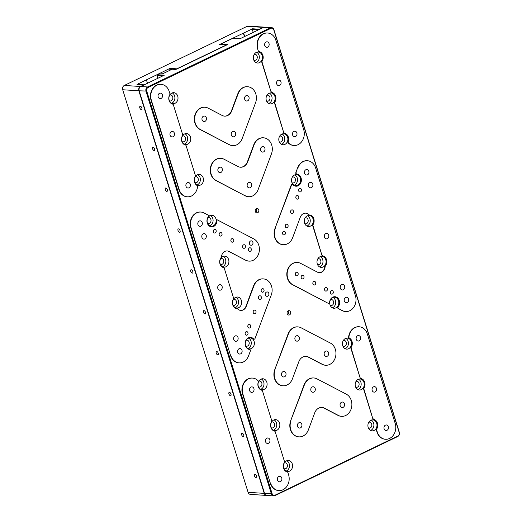 <?xml version="1.0" encoding="UTF-8"?>
<svg xmlns="http://www.w3.org/2000/svg" width="522" height="522" viewBox="0 0 522 522"><rect width="100%" height="100%" fill="white"/><g stroke="black" fill="none" stroke-linecap="round" stroke-linejoin="round"><path stroke-width="0.78" d="M248.094 492.324L264.236 493.368A3.308 2.727 93.7 0 0 266.579 495.437L250.436 494.393A3.308 2.727 93.7 0 1 248.094 492.324L122.703 89.751A3.308 2.727 93.7 0 1 124.308 85.451L140.451 86.495L143.863 84.858L137.032 84.414L169.983 68.382L176.814 68.826L226.274 45.009L219.442 44.572L252.589 28.782A0.548 0.457 93.7 0 0 252.322 29.5L258.383 29.891M124.308 85.451L247.108 26.335A3.308 2.727 93.7 0 1 248.276 26.1L264.426 27.144A3.308 2.727 93.7 0 0 263.258 27.379L247.108 26.335M252.589 28.782L259.414 29.225L263.258 27.379M140.32 106.26A1.82 0.933 64.3 0 1 141.782 107.773A1.82 0.933 64.3 0 1 141.632 109.581A1.82 0.933 64.3 0 1 140 108.348A1.82 0.933 64.3 0 1 140.053 106.305A1.82 0.933 64.3 0 1 140.32 106.26M254.886 474.093A1.82 0.933 64.3 0 1 256.354 475.607A1.82 0.933 64.3 0 1 256.198 477.415A1.82 0.933 64.3 0 1 254.573 476.181A1.82 0.933 64.3 0 1 254.619 474.139A1.82 0.933 64.3 0 1 254.886 474.093M242.156 433.221A1.82 0.933 64.3 0 1 243.624 434.741A1.82 0.933 64.3 0 1 243.467 436.549A1.82 0.933 64.3 0 1 241.843 435.315A1.82 0.933 64.3 0 1 241.895 433.273A1.82 0.933 64.3 0 1 242.156 433.221M229.426 392.355A1.82 0.933 64.3 0 1 230.894 393.869A1.82 0.933 64.3 0 1 230.737 395.676A1.82 0.933 64.3 0 1 229.112 394.443A1.82 0.933 64.3 0 1 229.165 392.4A1.82 0.933 64.3 0 1 229.426 392.355M216.695 351.482A1.82 0.933 64.3 0 1 218.163 352.996A1.82 0.933 64.3 0 1 218.007 354.803A1.82 0.933 64.3 0 1 216.382 353.57A1.82 0.933 64.3 0 1 216.434 351.528A1.82 0.933 64.3 0 1 216.695 351.482M203.965 310.61A1.82 0.933 64.3 0 1 205.433 312.13A1.82 0.933 64.3 0 1 205.283 313.937A1.82 0.933 64.3 0 1 203.652 312.704A1.82 0.933 64.3 0 1 203.704 310.662A1.82 0.933 64.3 0 1 203.965 310.61M191.235 269.743A1.82 0.933 64.3 0 1 192.703 271.257A1.82 0.933 64.3 0 1 192.553 273.065A1.82 0.933 64.3 0 1 190.922 271.832A1.82 0.933 64.3 0 1 190.974 269.789A1.82 0.933 64.3 0 1 191.235 269.743M178.504 228.871A1.82 0.933 64.3 0 1 179.973 230.385A1.82 0.933 64.3 0 1 179.822 232.192A1.82 0.933 64.3 0 1 178.191 230.959A1.82 0.933 64.3 0 1 178.243 228.917A1.82 0.933 64.3 0 1 178.504 228.871M165.774 187.998A1.82 0.933 64.3 0 1 167.242 189.512A1.82 0.933 64.3 0 1 167.092 191.326A1.82 0.933 64.3 0 1 165.461 190.086A1.82 0.933 64.3 0 1 165.513 188.05A1.82 0.933 64.3 0 1 165.774 187.998M153.044 147.132A1.82 0.933 64.3 0 1 154.512 148.646A1.82 0.933 64.3 0 1 154.362 150.453A1.82 0.933 64.3 0 1 152.731 149.22A1.82 0.933 64.3 0 1 152.783 147.178A1.82 0.933 64.3 0 1 153.044 147.132M264.236 493.368L138.845 90.795L122.703 89.751M244.427 36.612L243.324 33.075M219.442 44.572A0.548 0.457 -86.3 0 1 219.827 44.592M226.62 45.016A0.548 0.457 93.7 0 0 226.274 45.009M170.061 70.209L169.715 69.1A0.548 0.457 -86.3 0 1 169.983 68.382M144.209 84.858A0.548 0.457 93.7 0 0 143.863 84.858M140.451 86.495A3.308 2.727 93.7 0 0 138.845 90.795M137.032 84.414A0.548 0.457 -86.3 0 1 137.416 84.44M147.472 83.292L146.414 79.899M243.63 33.095L244.688 36.488M253.216 32.384L252.322 29.5M295.837 186.197A6.062 5.005 93.7 0 0 301.063 180.449A6.062 5.005 93.7 0 0 296.587 174.107A1.103 0.907 -86.3 0 1 295.857 172.58L297.671 167.719A11.569 9.546 -86.3 0 1 307.112 160.711A11.569 9.546 -86.3 0 1 307.269 160.717M345.551 311.53A11.569 9.546 -86.3 0 1 345.394 311.517A11.569 9.546 -86.3 0 1 342.178 310.61L338.204 308.535A1.103 0.907 -86.3 0 1 337.917 306.786A6.062 5.005 93.7 0 0 338.961 300.515A6.062 5.005 93.7 0 0 334.811 296.724M328.462 303.289A1.103 0.907 -86.3 0 1 327.999 303.21L292.405 284.634A11.569 9.546 -86.3 0 1 287.12 271.381A11.569 9.546 -86.3 0 1 297.122 262.455A11.569 9.546 -86.3 0 1 297.279 262.462M319.125 272.654A6.61 5.455 93.7 0 0 324.815 266.709A1.103 0.907 -86.3 0 1 325.075 266.057A6.062 5.005 93.7 0 0 326.335 260.028A6.062 5.005 93.7 0 0 322.583 255.937A1.103 0.907 -86.3 0 1 321.924 255.265L312.678 225.589A1.103 0.907 -86.3 0 1 312.802 224.538A6.062 5.005 93.7 0 0 313.376 218.411A6.062 5.005 93.7 0 0 309.233 214.973M309.461 214.986L309.161 214.966A1.103 0.907 -86.3 0 1 308.619 214.705A6.61 5.455 93.7 0 0 305.553 213.146M283.055 244.681A11.569 9.546 -86.3 0 1 282.898 244.674A11.569 9.546 -86.3 0 1 274.95 228.59L291.198 185.056A1.103 0.907 -86.3 0 1 292.255 184.416M187.235 196.814A11.569 9.546 -86.3 0 1 187.085 196.801A11.569 9.546 -86.3 0 1 178.876 189.571L151.028 100.165A11.569 9.546 -86.3 0 1 160.73 84.31A11.569 9.546 -86.3 0 1 160.887 84.316M238.952 362.849A11.569 9.546 -86.3 0 1 238.795 362.842A11.569 9.546 -86.3 0 1 230.587 355.606L190.811 227.886A11.569 9.546 -86.3 0 1 200.513 212.03A11.569 9.546 -86.3 0 1 200.663 212.036M211.41 226.848A6.062 5.005 93.7 0 0 216.584 219.645L216.891 219.664A6.062 5.005 -86.3 0 1 211.567 226.861A6.062 5.005 -86.3 0 1 207.09 222.372A6.062 5.005 -86.3 0 1 209.342 215.723L204.043 212.956A11.569 9.546 -86.3 0 0 200.82 212.049A11.569 9.546 -86.3 0 0 191.117 227.905L230.587 355.606M248.942 261.104A11.569 9.546 -86.3 0 1 248.785 261.098A11.569 9.546 -86.3 0 1 245.562 260.184L228.78 251.421A6.61 5.455 93.7 0 0 227.096 250.912M240.668 310.42A6.61 5.455 93.7 0 0 245.908 306.414L253.568 285.88A11.569 9.546 -86.3 0 1 263.01 278.872A11.569 9.546 -86.3 0 1 263.166 278.885M253.966 339.156A1.103 0.907 -86.3 0 1 253.261 338.882A6.062 5.005 93.7 0 0 250.384 337.369M278.735 490.569A11.569 9.546 -86.3 0 1 278.578 490.563A11.569 9.546 -86.3 0 1 270.37 483.326L242.521 393.921A11.569 9.546 -86.3 0 1 252.224 378.065A11.569 9.546 -86.3 0 1 252.38 378.078M385.334 439.25A11.569 9.546 -86.3 0 1 385.177 439.243A11.569 9.546 -86.3 0 1 376.969 432.007L376.329 429.939A1.103 0.907 -86.3 0 1 376.453 428.888A6.062 5.005 93.7 0 0 373.504 419.42A1.103 0.907 -86.3 0 1 372.838 418.748L363.599 389.066A1.103 0.907 -86.3 0 1 363.723 388.016A6.062 5.005 93.7 0 0 360.774 378.548A1.103 0.907 -86.3 0 1 360.108 377.876L350.869 348.2A1.103 0.907 -86.3 0 1 350.993 347.15A6.062 5.005 93.7 0 0 349.127 338.086A1.103 0.907 -86.3 0 1 348.618 336.951A11.569 9.546 -86.3 0 1 358.823 326.746A11.569 9.546 -86.3 0 1 358.979 326.759M293.84 145.494A11.569 9.546 -86.3 0 1 293.684 145.481A11.569 9.546 -86.3 0 1 288.157 142.852A1.103 0.907 -86.3 0 1 287.922 141.579A6.062 5.005 93.7 0 0 284.392 133.325A1.103 0.907 -86.3 0 1 283.733 132.653L274.487 102.971A1.103 0.907 -86.3 0 1 274.611 101.92A6.062 5.005 93.7 0 0 271.662 92.453A1.103 0.907 -86.3 0 1 271.003 91.781L261.757 62.105A1.103 0.907 -86.3 0 1 261.887 61.054A6.062 5.005 93.7 0 0 258.932 51.58A1.103 0.907 -86.3 0 1 258.273 50.908L257.627 48.846A11.569 9.546 -86.3 0 1 267.329 32.984A11.569 9.546 -86.3 0 1 267.486 32.997M290.571 312.039A2.205 1.82 -86.3 0 1 288.725 315.06A2.205 1.82 -86.3 0 1 287.054 312.743A2.205 1.82 -86.3 0 1 289.005 310.662A2.205 1.82 -86.3 0 1 290.571 312.039M258.749 209.864A2.205 1.82 -86.3 0 1 256.902 212.885A2.205 1.82 -86.3 0 1 255.225 210.568A2.205 1.82 -86.3 0 1 257.183 208.487A2.205 1.82 -86.3 0 1 258.749 209.864M325.506 365.243A11.569 9.546 -86.3 0 1 325.35 365.23A11.569 9.546 -86.3 0 1 322.133 364.323L308.169 357.035A8.815 7.275 93.7 0 0 305.872 356.356M282.865 385.771A11.569 9.546 -86.3 0 1 282.709 385.758A11.569 9.546 -86.3 0 1 274.761 369.674L288.124 333.865A11.569 9.546 -86.3 0 1 297.573 326.863A11.569 9.546 -86.3 0 1 297.723 326.87M341.421 416.328A11.569 9.546 -86.3 0 1 341.264 416.321A11.569 9.546 -86.3 0 1 338.041 415.408L324.084 408.126A8.815 7.275 93.7 0 0 321.787 407.441M298.78 436.855A11.569 9.546 -86.3 0 1 298.623 436.849A11.569 9.546 -86.3 0 1 290.676 420.765L304.039 384.955A11.569 9.546 -86.3 0 1 313.481 377.948A11.569 9.546 -86.3 0 1 313.637 377.961M240.348 167.216A8.815 7.275 93.7 0 0 247.382 161.866L253.757 144.796A11.569 9.546 -86.3 0 1 263.199 137.788A11.569 9.546 -86.3 0 1 263.349 137.801M248.492 196.696A11.569 9.546 -86.3 0 1 248.341 196.69A11.569 9.546 -86.3 0 1 245.118 195.776L215.84 180.495A11.569 9.546 -86.3 0 1 210.555 167.242A11.569 9.546 -86.3 0 1 220.558 158.316A11.569 9.546 -86.3 0 1 220.715 158.329M224.434 116.125A8.815 7.275 93.7 0 0 231.474 110.775L237.843 93.706A11.569 9.546 -86.3 0 1 247.284 86.698A11.569 9.546 -86.3 0 1 247.441 86.711M232.584 145.605A11.569 9.546 -86.3 0 1 232.427 145.599A11.569 9.546 -86.3 0 1 229.204 144.685L199.926 129.41A11.569 9.546 -86.3 0 1 194.647 116.158A11.569 9.546 -86.3 0 1 204.644 107.225A11.569 9.546 -86.3 0 1 204.8 107.238M376.714 423.316A5.507 4.548 -86.3 0 1 372.095 430.865A5.507 4.548 -86.3 0 1 367.912 425.078A5.507 4.548 -86.3 0 1 372.806 419.871A5.507 4.548 -86.3 0 1 376.714 423.316M363.984 382.443A5.507 4.548 -86.3 0 1 359.364 389.999A5.507 4.548 -86.3 0 1 355.182 384.205A5.507 4.548 -86.3 0 1 360.076 378.998A5.507 4.548 -86.3 0 1 363.984 382.443M351.254 341.577A5.507 4.548 -86.3 0 1 346.634 349.127A5.507 4.548 -86.3 0 1 342.458 343.332A5.507 4.548 -86.3 0 1 347.345 338.132A5.507 4.548 -86.3 0 1 351.254 341.577M338.524 300.705A5.507 4.548 -86.3 0 1 333.904 308.254A5.507 4.548 -86.3 0 1 329.728 302.466A5.507 4.548 -86.3 0 1 334.615 297.259A5.507 4.548 -86.3 0 1 338.524 300.705M325.8 259.832A5.507 4.548 -86.3 0 1 321.18 267.381A5.507 4.548 -86.3 0 1 316.998 261.594A5.507 4.548 -86.3 0 1 321.891 256.387A5.507 4.548 -86.3 0 1 325.8 259.832M313.07 218.966A5.507 4.548 -86.3 0 1 308.45 226.515A5.507 4.548 -86.3 0 1 304.267 220.721A5.507 4.548 -86.3 0 1 309.161 215.521A5.507 4.548 -86.3 0 1 313.07 218.966M300.339 178.093A5.507 4.548 -86.3 0 1 295.72 185.643A5.507 4.548 -86.3 0 1 291.537 179.849A5.507 4.548 -86.3 0 1 296.431 174.648A5.507 4.548 -86.3 0 1 300.339 178.093M287.609 137.221A5.507 4.548 -86.3 0 1 282.989 144.77A5.507 4.548 -86.3 0 1 278.807 138.982A5.507 4.548 -86.3 0 1 283.7 133.776A5.507 4.548 -86.3 0 1 287.609 137.221M274.879 96.348A5.507 4.548 -86.3 0 1 270.259 103.904A5.507 4.548 -86.3 0 1 266.076 98.11A5.507 4.548 -86.3 0 1 270.97 92.903A5.507 4.548 -86.3 0 1 274.879 96.348M262.148 55.482A5.507 4.548 -86.3 0 1 257.529 63.031A5.507 4.548 -86.3 0 1 253.346 57.237A5.507 4.548 -86.3 0 1 258.24 52.037A5.507 4.548 -86.3 0 1 262.148 55.482M177.721 96.126A5.507 4.548 -86.3 0 1 173.102 103.676A5.507 4.548 -86.3 0 1 168.919 97.888A5.507 4.548 -86.3 0 1 173.813 92.681A5.507 4.548 -86.3 0 1 177.721 96.126M190.452 136.999A5.507 4.548 -86.3 0 1 185.832 144.548A5.507 4.548 -86.3 0 1 181.649 138.754A5.507 4.548 -86.3 0 1 186.543 133.554A5.507 4.548 -86.3 0 1 190.452 136.999M203.182 177.865A5.507 4.548 -86.3 0 1 198.562 185.421A5.507 4.548 -86.3 0 1 194.38 179.627A5.507 4.548 -86.3 0 1 199.273 174.42A5.507 4.548 -86.3 0 1 203.182 177.865M215.912 218.738A5.507 4.548 -86.3 0 1 211.293 226.287A5.507 4.548 -86.3 0 1 207.11 220.499A5.507 4.548 -86.3 0 1 212.004 215.292A5.507 4.548 -86.3 0 1 215.912 218.738M228.636 259.61A5.507 4.548 -86.3 0 1 224.016 267.16A5.507 4.548 -86.3 0 1 219.84 261.365A5.507 4.548 -86.3 0 1 224.734 256.165A5.507 4.548 -86.3 0 1 228.636 259.61M241.366 300.476A5.507 4.548 -86.3 0 1 236.747 308.032A5.507 4.548 -86.3 0 1 232.571 302.238A5.507 4.548 -86.3 0 1 237.458 297.031A5.507 4.548 -86.3 0 1 241.366 300.476M254.097 341.349A5.507 4.548 -86.3 0 1 249.477 348.898A5.507 4.548 -86.3 0 1 245.294 343.111A5.507 4.548 -86.3 0 1 250.188 337.904A5.507 4.548 -86.3 0 1 254.097 341.349M266.827 382.221A5.507 4.548 -86.3 0 1 262.207 389.771A5.507 4.548 -86.3 0 1 258.025 383.977A5.507 4.548 -86.3 0 1 262.918 378.776A5.507 4.548 -86.3 0 1 266.827 382.221M279.557 423.088A5.507 4.548 -86.3 0 1 274.937 430.643A5.507 4.548 -86.3 0 1 270.755 424.849A5.507 4.548 -86.3 0 1 275.649 419.642A5.507 4.548 -86.3 0 1 279.557 423.088M292.287 463.96A5.507 4.548 -86.3 0 1 287.668 471.51A5.507 4.548 -86.3 0 1 283.485 465.722A5.507 4.548 -86.3 0 1 288.379 460.515A5.507 4.548 -86.3 0 1 292.287 463.96M270.866 28.371L148.065 87.494A2.754 2.271 93.7 0 0 146.728 91.069L272.112 493.649A2.754 2.271 93.7 0 0 275.042 495.176L397.849 436.053A2.754 2.271 93.7 0 0 399.18 432.477L273.796 29.898A2.754 2.271 93.7 0 0 270.866 28.371L270.396 27.842L147.595 86.959A3.308 2.727 93.7 0 0 145.99 91.259L271.375 493.832A3.308 2.727 93.7 0 0 273.724 495.9A3.308 2.727 93.7 0 0 274.892 495.665L397.692 436.549A3.308 2.727 93.7 0 0 399.297 432.249L273.906 29.676A3.308 2.727 93.7 0 0 271.564 27.607A3.308 2.727 93.7 0 0 270.396 27.842L263.564 27.398L239.983 38.752L232.845 38.289L221.034 43.972A0.548 0.457 93.7 0 0 220.747 44.605M297.671 167.719L295.857 172.58M296.587 174.107L296.901 174.126A1.103 0.907 -86.3 0 1 296.163 172.599M296.901 174.126A6.062 5.005 -86.3 0 1 301.37 180.566A6.062 5.005 -86.3 0 1 295.994 186.21A6.062 5.005 -86.3 0 1 292.959 184.684A1.103 0.907 -86.3 0 0 292.405 184.41L292.098 184.39M291.198 185.056L291.511 185.075A1.103 0.907 -86.3 0 1 292.405 184.41M291.511 185.075L274.95 228.59M309.154 214.966L309.468 214.986A1.103 0.907 -86.3 0 1 308.926 214.725A6.61 5.455 -86.3 0 0 305.709 213.152A6.61 5.455 -86.3 0 0 300.313 217.159L292.653 237.686A11.569 9.546 -86.3 0 1 283.211 244.694A11.569 9.546 -86.3 0 1 275.264 228.61M309.468 214.986A6.062 5.005 -86.3 0 1 309.507 214.986A6.062 5.005 -86.3 0 1 313.676 218.411A6.062 5.005 -86.3 0 1 313.115 224.558L312.802 224.538M312.678 225.589L312.991 225.608A1.103 0.907 -86.3 0 1 313.115 224.558M312.991 225.608L321.924 255.265M322.583 255.937L322.896 255.956A1.103 0.907 -86.3 0 1 322.231 255.284M322.896 255.956A6.062 5.005 -86.3 0 1 326.642 260.047A6.062 5.005 -86.3 0 1 325.382 266.076L325.075 266.057M324.815 266.709L325.128 266.729A1.103 0.907 -86.3 0 1 325.382 266.076M325.128 266.729A6.61 5.455 -86.3 0 1 319.281 272.667A6.61 5.455 -86.3 0 1 317.441 272.145L300.652 263.382A11.569 9.546 -86.3 0 0 297.436 262.475A11.569 9.546 -86.3 0 0 287.433 271.401A11.569 9.546 -86.3 0 0 292.718 284.653L327.999 303.21M338.204 308.535L338.51 308.554A1.103 0.907 -86.3 0 1 338.223 306.805A6.062 5.005 -86.3 0 0 339.241 300.45A6.062 5.005 -86.3 0 0 334.967 296.731A6.062 5.005 -86.3 0 0 329.591 302.303A1.103 0.907 -86.3 0 1 328.312 303.23M338.51 308.554L342.178 310.61M297.977 167.738A11.569 9.546 -86.3 0 1 307.419 160.73A11.569 9.546 -86.3 0 1 315.627 167.96L355.41 295.68A11.569 9.546 -86.3 0 1 345.708 311.543A11.569 9.546 -86.3 0 1 342.484 310.629M151.028 100.165L151.341 100.185A11.569 9.546 -86.3 0 1 161.044 84.329A11.569 9.546 -86.3 0 1 169.245 91.559L169.891 93.627A1.103 0.907 -86.3 0 1 169.767 94.678A6.062 5.005 -86.3 0 0 172.717 104.152A1.103 0.907 -86.3 0 1 173.376 104.824L182.622 134.5A1.103 0.907 -86.3 0 1 182.498 135.55A6.062 5.005 -86.3 0 0 185.447 145.018A1.103 0.907 -86.3 0 1 186.106 145.69L195.352 175.372A1.103 0.907 -86.3 0 1 195.228 176.423A6.062 5.005 -86.3 0 0 197.088 185.48A1.103 0.907 -86.3 0 1 197.603 186.615A11.569 9.546 -86.3 0 1 187.391 196.82A11.569 9.546 -86.3 0 1 179.183 189.59L178.876 189.571M151.341 100.185L179.183 189.59M238.795 362.842L239.109 362.862A11.569 9.546 -86.3 0 0 248.55 355.854L250.364 350.993A1.103 0.907 -86.3 0 0 249.627 349.459A6.062 5.005 -86.3 0 1 245.157 343.026A6.062 5.005 -86.3 0 1 250.534 337.375A6.062 5.005 -86.3 0 1 253.568 338.902L253.261 338.882M253.568 285.88L253.881 285.899A11.569 9.546 -86.3 0 1 263.323 278.892A11.569 9.546 -86.3 0 1 271.27 294.976L255.023 338.51A1.103 0.907 -86.3 0 1 253.568 338.902M253.881 285.899L246.214 306.434A6.61 5.455 -86.3 0 1 240.825 310.433A6.61 5.455 -86.3 0 1 237.601 308.861A1.103 0.907 -86.3 0 0 237.066 308.6A1.103 0.907 -86.3 0 1 237.066 308.6A6.062 5.005 -86.3 0 1 237.027 308.6A6.062 5.005 -86.3 0 1 232.851 305.181A6.062 5.005 -86.3 0 1 233.412 299.034A1.103 0.907 -86.3 0 0 233.543 297.984L224.297 268.301A1.103 0.907 -86.3 0 0 223.638 267.629A6.062 5.005 -86.3 0 1 219.886 263.538A6.062 5.005 -86.3 0 1 221.145 257.509A1.103 0.907 -86.3 0 0 221.406 256.857A6.61 5.455 -86.3 0 1 227.246 250.925A6.61 5.455 -86.3 0 1 229.093 251.441L245.562 260.184M216.891 219.664L253.809 238.932A11.569 9.546 -86.3 0 1 259.095 252.185A11.569 9.546 -86.3 0 1 249.098 261.117A11.569 9.546 -86.3 0 1 245.875 260.204M239.109 362.862A11.569 9.546 -86.3 0 1 230.9 355.626M278.578 490.563L278.885 490.582A11.569 9.546 -86.3 0 0 288.588 474.726L287.948 472.658A1.103 0.907 -86.3 0 0 287.283 471.986A6.062 5.005 -86.3 0 1 284.333 462.512A1.103 0.907 -86.3 0 0 284.457 461.461L275.218 431.785A1.103 0.907 -86.3 0 0 274.552 431.113A6.062 5.005 -86.3 0 1 271.603 421.646A1.103 0.907 -86.3 0 0 271.727 420.595L262.488 390.913A1.103 0.907 -86.3 0 0 261.822 390.247A6.062 5.005 -86.3 0 1 258.292 381.987A1.103 0.907 -86.3 0 0 258.057 380.721A11.569 9.546 -86.3 0 0 252.537 378.085A11.569 9.546 -86.3 0 0 242.834 393.94L270.37 483.326M278.885 490.582A11.569 9.546 -86.3 0 1 270.683 483.346M349.127 338.086L349.44 338.106A1.103 0.907 -86.3 0 1 348.924 336.971A11.569 9.546 -86.3 0 1 359.136 326.765A11.569 9.546 -86.3 0 1 367.344 334.002L395.193 423.401A11.569 9.546 -86.3 0 1 385.49 439.263A11.569 9.546 -86.3 0 1 377.282 432.027L376.969 432.007M349.44 338.106A6.062 5.005 -86.3 0 1 351.306 347.169L350.993 347.15M350.869 348.2L351.175 348.22A1.103 0.907 -86.3 0 1 351.306 347.169M351.175 348.22L360.108 377.876M360.774 378.548L361.08 378.567A1.103 0.907 -86.3 0 1 360.421 377.895M361.08 378.567A6.062 5.005 -86.3 0 1 364.03 388.035L363.723 388.016M363.599 389.066L363.906 389.086A1.103 0.907 -86.3 0 1 364.03 388.035M363.906 389.086L372.838 418.748M373.504 419.42L373.811 419.44A1.103 0.907 -86.3 0 1 373.152 418.768M373.811 419.44A6.062 5.005 -86.3 0 1 376.76 428.908L376.453 428.888M376.329 429.939L376.636 429.958A1.103 0.907 -86.3 0 1 376.76 428.908M376.636 429.958L377.282 432.027M257.627 48.846L258.273 50.908M258.932 51.58L259.245 51.6A1.103 0.907 -86.3 0 1 258.586 50.928M259.245 51.6A6.062 5.005 -86.3 0 1 262.194 61.074L261.887 61.054M261.757 62.105L262.07 62.125A1.103 0.907 -86.3 0 1 262.194 61.074M262.07 62.125L271.003 91.781M271.662 92.453L271.975 92.472A1.103 0.907 -86.3 0 1 271.316 91.8M271.975 92.472A6.062 5.005 -86.3 0 1 274.924 101.947L274.611 101.92M274.487 102.971L274.8 102.997A1.103 0.907 -86.3 0 1 274.924 101.947M274.8 102.997L283.733 132.653M284.392 133.325L284.705 133.345A1.103 0.907 -86.3 0 1 284.04 132.673M284.705 133.345A6.062 5.005 -86.3 0 1 288.235 141.599L287.922 141.579M257.94 48.866A11.569 9.546 -86.3 0 1 267.642 33.01A11.569 9.546 -86.3 0 1 275.851 40.24L303.693 129.645A11.569 9.546 -86.3 0 1 293.99 145.501A11.569 9.546 -86.3 0 1 288.47 142.871A1.103 0.907 -86.3 0 1 288.235 141.599M287.668 314.551A2.205 1.82 93.7 0 0 288.398 311.902A2.205 1.82 93.7 0 0 287.896 311.027M255.839 212.376A2.205 1.82 93.7 0 0 256.576 209.727A2.205 1.82 93.7 0 0 256.067 208.852M288.124 333.865L288.438 333.891A11.569 9.546 -86.3 0 1 297.879 326.883A11.569 9.546 -86.3 0 1 301.103 327.79L330.38 343.071A11.569 9.546 -86.3 0 1 335.659 356.324A11.569 9.546 -86.3 0 1 325.663 365.25A11.569 9.546 -86.3 0 1 322.439 364.343L322.133 364.323M288.438 333.891L274.761 369.674M322.439 364.343L308.482 357.055A8.815 7.275 -86.3 0 0 306.029 356.363A8.815 7.275 -86.3 0 0 298.832 361.7L292.464 378.77A11.569 9.546 -86.3 0 1 283.022 385.778A11.569 9.546 -86.3 0 1 275.074 369.693M304.039 384.955L304.352 384.975A11.569 9.546 -86.3 0 1 313.794 377.967A11.569 9.546 -86.3 0 1 317.011 378.881L346.288 394.162A11.569 9.546 -86.3 0 1 351.574 407.414A11.569 9.546 -86.3 0 1 341.577 416.341A11.569 9.546 -86.3 0 1 338.354 415.427L338.041 415.408M304.352 384.975L290.676 420.765M338.354 415.427L324.397 408.145A8.815 7.275 -86.3 0 0 321.943 407.447A8.815 7.275 -86.3 0 0 314.746 412.791L308.378 429.86A11.569 9.546 -86.3 0 1 298.936 436.868A11.569 9.546 -86.3 0 1 290.989 420.784M248.341 196.69L248.648 196.709A11.569 9.546 -86.3 0 0 258.09 189.701L271.453 153.892A11.569 9.546 -86.3 0 0 263.506 137.808A11.569 9.546 -86.3 0 0 254.064 144.816L247.696 161.885A8.815 7.275 -86.3 0 1 240.498 167.223A8.815 7.275 -86.3 0 1 238.045 166.531L224.088 159.249A11.569 9.546 -86.3 0 0 220.865 158.336A11.569 9.546 -86.3 0 0 210.868 167.262A11.569 9.546 -86.3 0 0 216.154 180.514L245.118 195.776M248.648 196.709A11.569 9.546 -86.3 0 1 245.425 195.796M232.427 145.599L232.734 145.618A11.569 9.546 -86.3 0 0 242.175 138.611L255.545 102.801A11.569 9.546 -86.3 0 0 247.598 86.717A11.569 9.546 -86.3 0 0 238.156 93.725L231.781 110.801A8.815 7.275 -86.3 0 1 224.59 116.138A8.815 7.275 -86.3 0 1 222.131 115.44L208.174 108.158A11.569 9.546 -86.3 0 0 204.957 107.245A11.569 9.546 -86.3 0 0 194.954 116.178A11.569 9.546 -86.3 0 0 200.239 129.43L229.204 144.685M232.734 145.618A11.569 9.546 -86.3 0 1 229.517 144.705M370.568 430.435A5.507 4.548 93.7 0 0 373.608 423.114A5.507 4.548 93.7 0 0 371.233 420.099M357.838 389.562A5.507 4.548 93.7 0 0 360.878 382.248A5.507 4.548 93.7 0 0 358.503 379.233M345.107 348.696A5.507 4.548 93.7 0 0 348.154 341.375A5.507 4.548 93.7 0 0 345.773 338.36M332.377 307.823A5.507 4.548 93.7 0 0 335.424 300.502A5.507 4.548 93.7 0 0 333.043 297.488M319.647 266.951A5.507 4.548 93.7 0 0 322.694 259.63A5.507 4.548 93.7 0 0 320.312 256.622M306.916 226.078A5.507 4.548 93.7 0 0 309.964 218.764A5.507 4.548 93.7 0 0 307.582 215.749M294.186 185.212A5.507 4.548 93.7 0 0 297.233 177.891A5.507 4.548 93.7 0 0 294.852 174.877M281.456 144.34A5.507 4.548 93.7 0 0 284.503 137.018A5.507 4.548 93.7 0 0 282.128 134.01M268.726 103.467A5.507 4.548 93.7 0 0 271.773 96.152A5.507 4.548 93.7 0 0 269.398 93.138M255.995 62.601A5.507 4.548 93.7 0 0 259.042 55.28A5.507 4.548 93.7 0 0 256.667 52.265M171.568 103.245A5.507 4.548 93.7 0 0 174.616 95.924A5.507 4.548 93.7 0 0 172.24 92.909M184.299 144.118A5.507 4.548 93.7 0 0 187.346 136.797A5.507 4.548 93.7 0 0 184.971 133.782M197.029 184.984A5.507 4.548 93.7 0 0 200.076 177.669A5.507 4.548 93.7 0 0 197.694 174.655M209.759 225.856A5.507 4.548 93.7 0 0 212.806 218.535A5.507 4.548 93.7 0 0 210.425 215.521M222.489 266.729A5.507 4.548 93.7 0 0 225.537 259.408A5.507 4.548 93.7 0 0 223.155 256.393M235.22 307.595A5.507 4.548 93.7 0 0 238.267 300.28A5.507 4.548 93.7 0 0 235.885 297.266M247.95 348.468A5.507 4.548 93.7 0 0 250.991 341.147A5.507 4.548 93.7 0 0 248.616 338.139M260.68 389.34A5.507 4.548 93.7 0 0 263.721 382.019A5.507 4.548 93.7 0 0 261.346 379.005M273.411 430.206A5.507 4.548 93.7 0 0 276.451 422.892A5.507 4.548 93.7 0 0 274.076 419.877M286.134 471.079A5.507 4.548 93.7 0 0 289.181 463.758A5.507 4.548 93.7 0 0 286.806 460.75M333.225 291.674A1.82 1.501 -86.3 0 1 331.698 294.167A1.82 1.501 -86.3 0 1 331.933 290.539A1.82 1.501 -86.3 0 1 333.225 291.674M301.403 189.499A1.82 1.501 -86.3 0 1 299.876 191.992A1.82 1.501 -86.3 0 1 300.111 188.364A1.82 1.501 -86.3 0 1 301.403 189.499M298.095 273.339A1.82 1.501 -86.3 0 1 296.568 275.831A1.82 1.501 -86.3 0 1 296.803 272.203A1.82 1.501 -86.3 0 1 298.095 273.339M285.364 232.473A1.82 1.501 -86.3 0 1 283.837 234.959A1.82 1.501 -86.3 0 1 284.072 231.331A1.82 1.501 -86.3 0 1 285.364 232.473M315.66 282.506A1.82 1.501 -86.3 0 1 314.133 284.999A1.82 1.501 -86.3 0 1 314.368 281.371A1.82 1.501 -86.3 0 1 315.66 282.506M293.384 210.986A1.82 1.501 -86.3 0 1 291.857 213.478A1.82 1.501 -86.3 0 1 292.092 209.851A1.82 1.501 -86.3 0 1 293.384 210.986M327.366 288.62A1.82 1.501 -86.3 0 1 325.845 291.113A1.82 1.501 -86.3 0 1 326.08 287.485A1.82 1.501 -86.3 0 1 327.366 288.62M298.728 196.663A1.82 1.501 -86.3 0 1 297.201 199.156A1.82 1.501 -86.3 0 1 297.436 195.522A1.82 1.501 -86.3 0 1 298.728 196.663M303.948 276.399A1.82 1.501 -86.3 0 1 302.421 278.885A1.82 1.501 -86.3 0 1 302.656 275.257A1.82 1.501 -86.3 0 1 303.948 276.399M288.033 225.308A1.82 1.501 -86.3 0 1 286.513 227.801A1.82 1.501 -86.3 0 1 286.748 224.173A1.82 1.501 -86.3 0 1 288.033 225.308M344.611 286.193A2.754 2.271 -86.3 0 1 342.301 289.971A2.754 2.271 -86.3 0 1 340.207 287.074A2.754 2.271 -86.3 0 1 342.654 284.47A2.754 2.271 -86.3 0 1 344.611 286.193M328.697 235.109A2.754 2.271 -86.3 0 1 326.387 238.88A2.754 2.271 -86.3 0 1 324.299 235.99A2.754 2.271 -86.3 0 1 326.739 233.386A2.754 2.271 -86.3 0 1 328.697 235.109M312.782 184.018A2.754 2.271 -86.3 0 1 310.473 187.796A2.754 2.271 -86.3 0 1 308.385 184.899A2.754 2.271 -86.3 0 1 310.831 182.295A2.754 2.271 -86.3 0 1 312.782 184.018M348.585 298.969A2.754 2.271 -86.3 0 1 346.275 302.74A2.754 2.271 -86.3 0 1 344.187 299.85A2.754 2.271 -86.3 0 1 346.634 297.246A2.754 2.271 -86.3 0 1 348.585 298.969M308.809 171.249A2.754 2.271 -86.3 0 1 306.499 175.02A2.754 2.271 -86.3 0 1 304.404 172.13A2.754 2.271 -86.3 0 1 306.851 169.526A2.754 2.271 -86.3 0 1 308.809 171.249M162.427 94.847A2.754 2.271 -86.3 0 1 160.117 98.619A2.754 2.271 -86.3 0 1 158.022 95.728A2.754 2.271 -86.3 0 1 160.469 93.125A2.754 2.271 -86.3 0 1 162.427 94.847M190.269 184.253A2.754 2.271 -86.3 0 1 187.959 188.024A2.754 2.271 -86.3 0 1 185.871 185.127A2.754 2.271 -86.3 0 1 188.318 182.53A2.754 2.271 -86.3 0 1 190.269 184.253M174.361 133.162A2.754 2.271 -86.3 0 1 172.051 136.94A2.754 2.271 -86.3 0 1 169.957 134.043A2.754 2.271 -86.3 0 1 172.404 131.44A2.754 2.271 -86.3 0 1 174.361 133.162M265.385 294.963A2.205 1.82 -86.3 0 1 267.231 291.942A2.205 1.82 -86.3 0 1 268.902 294.258A2.205 1.82 -86.3 0 1 266.944 296.339A2.205 1.82 -86.3 0 1 265.385 294.963M249.47 243.872A2.205 1.82 -86.3 0 1 251.317 240.851A2.205 1.82 -86.3 0 1 252.994 243.167A2.205 1.82 -86.3 0 1 251.036 245.249A2.205 1.82 -86.3 0 1 249.47 243.872M247.943 332.729A1.82 1.501 -86.3 0 1 246.417 335.222A1.82 1.501 -86.3 0 1 246.652 331.594A1.82 1.501 -86.3 0 1 247.943 332.729M216.121 230.554A1.82 1.501 -86.3 0 1 214.594 233.047A1.82 1.501 -86.3 0 1 214.829 229.419A1.82 1.501 -86.3 0 1 216.121 230.554M263.982 289.762A1.82 1.501 -86.3 0 1 262.455 292.255A1.82 1.501 -86.3 0 1 262.69 288.627A1.82 1.501 -86.3 0 1 263.982 289.762M251.252 248.89A1.82 1.501 -86.3 0 1 249.725 251.382A1.82 1.501 -86.3 0 1 249.96 247.754A1.82 1.501 -86.3 0 1 251.252 248.89M255.963 311.249A1.82 1.501 -86.3 0 1 254.436 313.742A1.82 1.501 -86.3 0 1 254.671 310.114A1.82 1.501 -86.3 0 1 255.963 311.249M233.686 239.722A1.82 1.501 -86.3 0 1 232.16 242.215A1.82 1.501 -86.3 0 1 232.394 238.587A1.82 1.501 -86.3 0 1 233.686 239.722M250.619 325.571A1.82 1.501 -86.3 0 1 249.092 328.064A1.82 1.501 -86.3 0 1 249.327 324.436A1.82 1.501 -86.3 0 1 250.619 325.571M221.974 233.615A1.82 1.501 -86.3 0 1 220.447 236.101A1.82 1.501 -86.3 0 1 220.682 232.473A1.82 1.501 -86.3 0 1 221.974 233.615M261.307 296.927A1.82 1.501 -86.3 0 1 259.78 299.419A1.82 1.501 -86.3 0 1 260.015 295.785A1.82 1.501 -86.3 0 1 261.307 296.927M245.392 245.836A1.82 1.501 -86.3 0 1 243.872 248.328A1.82 1.501 -86.3 0 1 244.107 244.701A1.82 1.501 -86.3 0 1 245.392 245.836M238.006 337.512A2.754 2.271 -86.3 0 1 235.696 341.29A2.754 2.271 -86.3 0 1 233.608 338.393A2.754 2.271 -86.3 0 1 236.055 335.79A2.754 2.271 -86.3 0 1 238.006 337.512M222.098 286.428A2.754 2.271 -86.3 0 1 219.788 290.199A2.754 2.271 -86.3 0 1 217.694 287.309A2.754 2.271 -86.3 0 1 220.14 284.705A2.754 2.271 -86.3 0 1 222.098 286.428M206.183 235.337A2.754 2.271 -86.3 0 1 203.874 239.115A2.754 2.271 -86.3 0 1 201.786 236.218A2.754 2.271 -86.3 0 1 204.232 233.615A2.754 2.271 -86.3 0 1 206.183 235.337M241.986 350.288A2.754 2.271 -86.3 0 1 239.676 354.06A2.754 2.271 -86.3 0 1 237.588 351.169A2.754 2.271 -86.3 0 1 240.035 348.565A2.754 2.271 -86.3 0 1 241.986 350.288M202.203 222.568A2.754 2.271 -86.3 0 1 199.893 226.339A2.754 2.271 -86.3 0 1 197.805 223.449A2.754 2.271 -86.3 0 1 200.252 220.845A2.754 2.271 -86.3 0 1 202.203 222.568M281.769 478.008A2.754 2.271 -86.3 0 1 279.459 481.786A2.754 2.271 -86.3 0 1 277.365 478.889A2.754 2.271 -86.3 0 1 279.812 476.286A2.754 2.271 -86.3 0 1 281.769 478.008M269.835 439.694A2.754 2.271 -86.3 0 1 267.525 443.465A2.754 2.271 -86.3 0 1 265.43 440.575A2.754 2.271 -86.3 0 1 267.877 437.971A2.754 2.271 -86.3 0 1 269.835 439.694M253.92 388.603A2.754 2.271 -86.3 0 1 251.611 392.381A2.754 2.271 -86.3 0 1 249.523 389.484A2.754 2.271 -86.3 0 1 251.969 386.88A2.754 2.271 -86.3 0 1 253.92 388.603M388.368 426.689A2.754 2.271 -86.3 0 1 386.058 430.461A2.754 2.271 -86.3 0 1 383.964 427.57A2.754 2.271 -86.3 0 1 386.411 424.967A2.754 2.271 -86.3 0 1 388.368 426.689M376.434 388.375A2.754 2.271 -86.3 0 1 374.124 392.146A2.754 2.271 -86.3 0 1 372.036 389.249A2.754 2.271 -86.3 0 1 374.476 386.652A2.754 2.271 -86.3 0 1 376.434 388.375M360.519 337.284A2.754 2.271 -86.3 0 1 358.209 341.062A2.754 2.271 -86.3 0 1 356.121 338.165A2.754 2.271 -86.3 0 1 358.568 335.561A2.754 2.271 -86.3 0 1 360.519 337.284M269.026 43.528A2.754 2.271 -86.3 0 1 266.716 47.3A2.754 2.271 -86.3 0 1 264.628 44.409A2.754 2.271 -86.3 0 1 267.075 41.806A2.754 2.271 -86.3 0 1 269.026 43.528M296.874 132.934A2.754 2.271 -86.3 0 1 294.565 136.705A2.754 2.271 -86.3 0 1 292.47 133.808A2.754 2.271 -86.3 0 1 294.917 131.211A2.754 2.271 -86.3 0 1 296.874 132.934M280.96 81.843A2.754 2.271 -86.3 0 1 278.65 85.621A2.754 2.271 -86.3 0 1 276.562 82.724A2.754 2.271 -86.3 0 1 279.009 80.12A2.754 2.271 -86.3 0 1 280.96 81.843M285.899 373.21A2.754 2.271 -86.3 0 1 283.59 376.982A2.754 2.271 -86.3 0 1 281.502 374.085A2.754 2.271 -86.3 0 1 283.948 371.488A2.754 2.271 -86.3 0 1 285.899 373.21M328.54 352.683A2.754 2.271 -86.3 0 1 326.23 356.454A2.754 2.271 -86.3 0 1 324.142 353.557A2.754 2.271 -86.3 0 1 326.589 350.96A2.754 2.271 -86.3 0 1 328.54 352.683M299.263 337.401A2.754 2.271 -86.3 0 1 296.953 341.173A2.754 2.271 -86.3 0 1 294.865 338.282A2.754 2.271 -86.3 0 1 297.312 335.679A2.754 2.271 -86.3 0 1 299.263 337.401M301.814 424.295A2.754 2.271 -86.3 0 1 299.504 428.073A2.754 2.271 -86.3 0 1 297.409 425.176A2.754 2.271 -86.3 0 1 299.856 422.572A2.754 2.271 -86.3 0 1 301.814 424.295M344.455 403.767A2.754 2.271 -86.3 0 1 342.145 407.545A2.754 2.271 -86.3 0 1 340.05 404.648A2.754 2.271 -86.3 0 1 342.497 402.044A2.754 2.271 -86.3 0 1 344.455 403.767M315.177 388.485A2.754 2.271 -86.3 0 1 312.867 392.263A2.754 2.271 -86.3 0 1 310.779 389.366A2.754 2.271 -86.3 0 1 313.22 386.763A2.754 2.271 -86.3 0 1 315.177 388.485M222.255 168.854A2.754 2.271 -86.3 0 1 219.945 172.632A2.754 2.271 -86.3 0 1 217.85 169.735A2.754 2.271 -86.3 0 1 220.297 167.131A2.754 2.271 -86.3 0 1 222.255 168.854M264.889 148.326A2.754 2.271 -86.3 0 1 262.579 152.104A2.754 2.271 -86.3 0 1 260.491 149.207A2.754 2.271 -86.3 0 1 262.938 146.604A2.754 2.271 -86.3 0 1 264.889 148.326M251.526 184.135A2.754 2.271 -86.3 0 1 249.216 187.913A2.754 2.271 -86.3 0 1 247.128 185.016A2.754 2.271 -86.3 0 1 249.575 182.413A2.754 2.271 -86.3 0 1 251.526 184.135M206.34 117.77A2.754 2.271 -86.3 0 1 204.03 121.541A2.754 2.271 -86.3 0 1 201.942 118.644A2.754 2.271 -86.3 0 1 204.383 116.047A2.754 2.271 -86.3 0 1 206.34 117.77M248.981 97.236A2.754 2.271 -86.3 0 1 246.671 101.014A2.754 2.271 -86.3 0 1 244.577 98.116A2.754 2.271 -86.3 0 1 247.023 95.513A2.754 2.271 -86.3 0 1 248.981 97.236M235.618 133.045A2.754 2.271 -86.3 0 1 233.308 136.823A2.754 2.271 -86.3 0 1 231.213 133.926A2.754 2.271 -86.3 0 1 233.66 131.322A2.754 2.271 -86.3 0 1 235.618 133.045M368.773 422.239A3.028 2.499 -86.3 0 1 369.543 422.141A3.028 2.499 -86.3 0 1 371.69 424.04A3.028 2.499 -86.3 0 1 369.152 428.19A3.028 2.499 -86.3 0 1 368.401 428.001M356.043 381.367A3.028 2.499 -86.3 0 1 356.813 381.275A3.028 2.499 -86.3 0 1 358.96 383.168A3.028 2.499 -86.3 0 1 356.422 387.324A3.028 2.499 -86.3 0 1 355.671 387.128M343.313 340.494A3.028 2.499 -86.3 0 1 344.083 340.403A3.028 2.499 -86.3 0 1 346.23 342.295A3.028 2.499 -86.3 0 1 343.691 346.451A3.028 2.499 -86.3 0 1 342.941 346.256M330.583 299.628A3.028 2.499 -86.3 0 1 331.353 299.53A3.028 2.499 -86.3 0 1 333.506 301.429A3.028 2.499 -86.3 0 1 330.961 305.579A3.028 2.499 -86.3 0 1 330.211 305.39M317.852 258.755A3.028 2.499 -86.3 0 1 318.622 258.664A3.028 2.499 -86.3 0 1 320.776 260.556A3.028 2.499 -86.3 0 1 318.231 264.706A3.028 2.499 -86.3 0 1 317.48 264.517M305.122 217.883A3.028 2.499 -86.3 0 1 305.892 217.791A3.028 2.499 -86.3 0 1 308.045 219.684A3.028 2.499 -86.3 0 1 305.5 223.84A3.028 2.499 -86.3 0 1 304.75 223.644M292.392 177.017A3.028 2.499 -86.3 0 1 293.162 176.919A3.028 2.499 -86.3 0 1 295.315 178.818A3.028 2.499 -86.3 0 1 292.77 182.968A3.028 2.499 -86.3 0 1 292.02 182.778M279.668 136.144A3.028 2.499 -86.3 0 1 280.431 136.053A3.028 2.499 -86.3 0 1 282.585 137.945A3.028 2.499 -86.3 0 1 280.04 142.095A3.028 2.499 -86.3 0 1 279.29 141.906M266.938 95.272A3.028 2.499 -86.3 0 1 267.701 95.18A3.028 2.499 -86.3 0 1 269.854 97.072A3.028 2.499 -86.3 0 1 267.316 101.229A3.028 2.499 -86.3 0 1 266.559 101.033M254.207 54.405A3.028 2.499 -86.3 0 1 254.977 54.308A3.028 2.499 -86.3 0 1 257.124 56.206A3.028 2.499 -86.3 0 1 254.586 60.356A3.028 2.499 -86.3 0 1 253.836 60.16M169.78 95.05A3.028 2.499 -86.3 0 1 170.544 94.952A3.028 2.499 -86.3 0 1 172.697 96.851A3.028 2.499 -86.3 0 1 170.152 101A3.028 2.499 -86.3 0 1 169.402 100.811M182.504 135.916A3.028 2.499 -86.3 0 1 183.274 135.824A3.028 2.499 -86.3 0 1 185.427 137.717A3.028 2.499 -86.3 0 1 182.883 141.873A3.028 2.499 -86.3 0 1 182.132 141.677M195.235 176.788A3.028 2.499 -86.3 0 1 196.004 176.697A3.028 2.499 -86.3 0 1 198.158 178.589A3.028 2.499 -86.3 0 1 195.613 182.746A3.028 2.499 -86.3 0 1 194.863 182.55M207.965 217.661A3.028 2.499 -86.3 0 1 208.735 217.563A3.028 2.499 -86.3 0 1 210.888 219.462A3.028 2.499 -86.3 0 1 208.343 223.612A3.028 2.499 -86.3 0 1 207.593 223.423M220.695 258.534A3.028 2.499 -86.3 0 1 221.465 258.436A3.028 2.499 -86.3 0 1 223.618 260.328A3.028 2.499 -86.3 0 1 221.074 264.484A3.028 2.499 -86.3 0 1 220.323 264.289M233.425 299.4A3.028 2.499 -86.3 0 1 234.195 299.308A3.028 2.499 -86.3 0 1 236.342 301.201A3.028 2.499 -86.3 0 1 233.804 305.357A3.028 2.499 -86.3 0 1 233.053 305.161M246.156 340.272A3.028 2.499 -86.3 0 1 246.926 340.174A3.028 2.499 -86.3 0 1 249.072 342.073A3.028 2.499 -86.3 0 1 246.534 346.223A3.028 2.499 -86.3 0 1 245.784 346.034M258.886 381.145A3.028 2.499 -86.3 0 1 259.656 381.047A3.028 2.499 -86.3 0 1 261.803 382.946A3.028 2.499 -86.3 0 1 259.264 387.096A3.028 2.499 -86.3 0 1 258.514 386.9M271.616 422.011A3.028 2.499 -86.3 0 1 272.386 421.92A3.028 2.499 -86.3 0 1 274.533 423.812A3.028 2.499 -86.3 0 1 271.995 427.968A3.028 2.499 -86.3 0 1 271.244 427.772M284.346 462.883A3.028 2.499 -86.3 0 1 285.116 462.792A3.028 2.499 -86.3 0 1 287.263 464.684A3.028 2.499 -86.3 0 1 284.725 468.834A3.028 2.499 -86.3 0 1 283.975 468.645M221.034 43.972L227.866 44.416L175.842 69.459L172.116 69.217L163.588 73.328L160.482 73.126L157.2 74.705L164.339 75.168L140.764 86.521A3.308 2.727 93.7 0 0 139.159 90.815L264.55 493.388A3.308 2.727 93.7 0 0 266.892 495.456L273.724 495.9M271.564 27.607L264.732 27.164A3.308 2.727 93.7 0 0 263.564 27.398M157.2 74.705A0.548 0.457 93.7 0 0 156.933 75.422L163.001 75.814M157.833 78.3L156.933 75.422M160.482 73.126A0.548 0.457 -86.3 0 1 160.867 73.152M172.116 69.217A0.548 0.457 -86.3 0 1 172.501 69.243M232.845 38.289A0.548 0.457 -86.3 0 1 233.23 38.315M169.715 69.1L172.051 69.25M148.065 87.494L147.595 86.959L140.764 86.521M139.159 90.815L146.728 91.069M397.849 436.053L397.692 436.549M275.042 495.176L274.892 495.665M272.112 493.649L264.55 493.388M226.47 44.97L219.638 44.533M144.059 84.818L137.227 84.375M163.686 73.282L160.678 73.087M175.94 69.413L172.312 69.178M240.081 38.706L233.04 38.25"/></g></svg>
